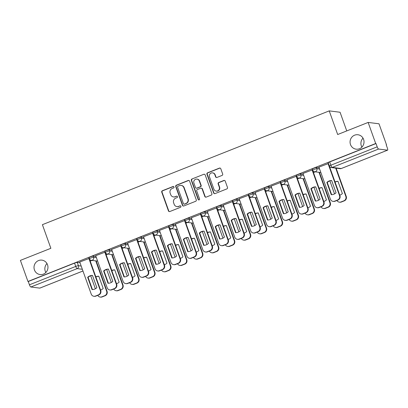 <?xml version="1.0" encoding="UTF-8"?>
<svg xmlns="http://www.w3.org/2000/svg" width="408" height="408" viewBox="0 0 408 408"><rect width="100%" height="100%" fill="white"/><g stroke="black" fill="none" stroke-linecap="round" stroke-linejoin="round"><path stroke-width="0.61" d="M173.997 186.951A0.78 0.75 -82.9 0 0 173.033 186.502L162.374 190.735A1.112 1.071 -82.9 0 0 161.741 192.173L168.448 210.89A1.112 1.071 -82.9 0 0 169.825 211.533L180.484 207.305A0.78 0.75 -82.9 0 0 180.321 205.8A0.78 0.75 -82.9 0 0 179.964 205.846L178.582 206.397A3.565 3.422 -82.9 0 1 174.18 204.342L173.619 202.781A3.565 3.422 -82.9 0 1 175.639 198.181L177.021 197.63A0.78 0.75 -82.9 0 0 176.858 196.131A0.78 0.75 -82.9 0 0 176.501 196.177L175.119 196.722A3.565 3.422 -82.9 0 1 170.717 194.667L170.156 193.111A3.565 3.422 -82.9 0 1 172.176 188.506L173.558 187.96A0.78 0.75 -82.9 0 0 173.997 186.951M173.548 186.497A0.78 0.75 -82.9 0 0 173.349 186.543L162.69 190.771A1.112 1.071 -82.9 0 0 162.058 192.209L168.764 210.931A1.112 1.071 -82.9 0 0 169.473 211.609M180.474 205.841A0.78 0.75 -82.9 0 0 180.28 205.887L178.582 206.397M177.011 196.166A0.78 0.75 -82.9 0 0 176.817 196.217L175.119 196.722M350.498 144.554A7.268 6.972 -82.9 0 0 356.138 149.17A7.268 6.972 -82.9 0 0 363.584 139.368A7.268 6.972 -82.9 0 0 357.944 134.752A7.268 6.972 -82.9 0 0 350.498 144.554M363.023 138.159A7.268 6.972 -82.9 0 0 361.34 145.916A7.268 6.972 -82.9 0 0 361.901 147.12M34.445 269.943A7.268 6.972 -82.9 0 0 40.081 274.553A7.268 6.972 -82.9 0 0 47.527 264.751A7.268 6.972 -82.9 0 0 41.891 260.136A7.268 6.972 -82.9 0 0 34.445 269.943M46.971 263.548A7.268 6.972 -82.9 0 0 45.288 271.3A7.268 6.972 -82.9 0 0 45.849 272.503M222.039 175.435A1.112 1.071 -82.9 0 0 222.671 173.997L220.789 168.749A1.112 1.071 -82.9 0 0 219.412 168.106L207.575 172.803A1.112 1.071 -82.9 0 0 206.943 174.242L213.649 192.959A1.112 1.071 -82.9 0 0 215.021 193.601L226.863 188.904A1.112 1.071 -82.9 0 0 227.491 187.466L225.221 181.121A1.112 1.071 -82.9 0 0 223.844 180.479L218.78 182.493A1.112 1.071 -82.9 0 0 218.147 183.931L219.274 187.073A2.978 2.861 -82.9 0 1 216.22 191.097A2.978 2.861 -82.9 0 1 213.904 189.205L209.493 176.878A2.978 2.861 -82.9 0 1 212.548 172.859A2.978 2.861 -82.9 0 1 214.863 174.751L215.597 176.807A1.112 1.071 -82.9 0 0 216.974 177.444L222.039 175.435M27.948 281.474L20.4 260.386L50.862 248.304L42.401 224.675L329.22 110.884L337.681 134.518L368.144 122.431L375.692 143.514L27.948 281.474L28.264 281.515L29.442 284.799L75.745 266.429A2.27 0.296 -19.7 0 1 78.423 265.695L81.177 266.041M189.587 181.126A1.112 1.071 -82.9 0 0 188.21 180.484L176.373 185.181A1.112 1.071 -82.9 0 0 175.741 186.619L182.442 205.341A1.112 1.071 -82.9 0 0 183.819 205.979L195.656 201.287A1.112 1.071 -82.9 0 0 196.289 199.849L189.587 181.126M191.974 178.99L203.811 174.292A1.112 1.071 -82.9 0 1 205.188 174.935L211.89 193.657A1.112 1.071 -82.9 0 1 211.262 195.095L206.193 197.105A1.112 1.071 -82.9 0 1 204.816 196.462L202.098 188.868A1.112 1.071 -82.9 0 0 200.726 188.231L197.36 189.562A1.112 1.071 -82.9 0 0 196.733 191L199.563 198.905A0.78 0.75 -82.9 0 1 198.762 199.956A0.78 0.75 -82.9 0 1 198.155 199.461L191.342 180.428A1.112 1.071 -82.9 0 1 191.974 178.99L203.811 174.292M368.144 122.431L378.986 123.787L386.534 144.876L386.269 144.978M346.749 130.917L340.063 112.246L329.22 110.884M375.692 143.514L376.008 143.555L377.186 146.839A2.27 0.566 68.4 0 0 378.573 149.037L387.524 150.159A2.27 0.566 68.4 0 0 387.6 150.149A2.27 0.566 68.4 0 0 387.396 148.119L386.218 144.835L386.534 144.876M28.264 281.515L74.572 263.145A2.27 0.296 -19.7 0 1 77.245 262.41L80.004 262.757M39.923 288.058A2.27 0.566 -111.6 0 1 39.857 288.109A2.27 0.566 -111.6 0 1 39.78 288.114L30.835 286.997A2.27 0.566 -111.6 0 1 29.442 284.799M89.286 258.422L79.744 262.028M105.228 252.098L95.691 255.704M121.176 245.769L111.634 249.38M137.119 239.445L127.582 243.051M153.066 233.121L143.524 236.727M169.014 226.792L159.472 230.398M184.957 220.468L175.42 224.074M200.869 214.174L191.362 217.75M216.811 207.851L207.31 211.421M232.795 201.491L223.258 205.096M248.742 195.162L239.2 198.767M264.69 188.838L255.148 192.443M280.633 182.509L271.09 186.119M296.58 176.185L287.038 179.79M312.523 169.861L302.986 173.466M328.471 163.531L318.929 167.137M316.435 167.52L316.853 168.688A2.27 0.296 -19.7 0 0 314.435 169.315A2.27 0.296 -19.7 0 0 312.671 170.264L312.253 169.096A2.27 0.296 160.3 0 1 314.022 168.152A2.27 0.296 160.3 0 1 316.435 167.52L319.189 167.867M300.487 173.844L300.905 175.012A2.27 0.296 -19.7 0 0 298.493 175.644A2.27 0.296 -19.7 0 0 296.723 176.588L296.305 175.425A2.27 0.296 160.3 0 1 298.075 174.476A2.27 0.296 160.3 0 1 300.487 173.844L303.246 174.191M284.544 180.173L284.957 181.336A2.27 0.296 -19.7 0 0 282.545 181.968A2.27 0.296 -19.7 0 0 280.775 182.911L280.362 181.749A2.27 0.296 160.3 0 1 282.127 180.8A2.27 0.296 160.3 0 1 284.544 180.173L287.298 180.52M268.597 186.497L269.015 187.665A2.27 0.296 -19.7 0 0 266.603 188.292A2.27 0.296 -19.7 0 0 264.833 189.241L264.415 188.073A2.27 0.296 160.3 0 1 266.184 187.129A2.27 0.296 160.3 0 1 268.597 186.497L271.351 186.844M252.649 192.826L253.067 193.989A2.27 0.296 -19.7 0 0 250.655 194.621A2.27 0.296 -19.7 0 0 248.885 195.565L248.467 194.402A2.27 0.296 160.3 0 1 250.237 193.453A2.27 0.296 160.3 0 1 252.649 192.826L255.408 193.168M236.706 199.15L237.125 200.318A2.27 0.296 -19.7 0 0 234.707 200.945A2.27 0.296 -19.7 0 0 232.942 201.894L232.524 200.726A2.27 0.296 160.3 0 1 234.289 199.782A2.27 0.296 160.3 0 1 236.706 199.15L239.46 199.497M220.759 205.474L221.177 206.642A2.27 0.296 -19.7 0 0 218.764 207.274A2.27 0.296 -19.7 0 0 216.995 208.218L216.577 207.055A2.27 0.296 160.3 0 1 218.346 206.106A2.27 0.296 160.3 0 1 220.759 205.474L223.518 205.821M204.811 211.803L205.229 212.966A2.27 0.296 -19.7 0 0 202.817 213.598A2.27 0.296 -19.7 0 0 201.047 214.542L200.629 213.379A2.27 0.296 160.3 0 1 202.399 212.43A2.27 0.296 160.3 0 1 204.811 211.803L207.57 212.15M188.868 218.127L189.286 219.295A2.27 0.296 -19.7 0 0 186.869 219.922A2.27 0.296 -19.7 0 0 185.105 220.871L184.686 219.703A2.27 0.296 160.3 0 1 186.456 218.759A2.27 0.296 160.3 0 1 188.868 218.127L191.622 218.474M172.921 224.456L173.339 225.619A2.27 0.296 -19.7 0 0 170.927 226.251A2.27 0.296 -19.7 0 0 169.157 227.195L168.739 226.032A2.27 0.296 160.3 0 1 170.508 225.083A2.27 0.296 160.3 0 1 172.921 224.456L175.68 224.798M156.978 230.78L157.391 231.948A2.27 0.296 -19.7 0 0 154.979 232.575A2.27 0.296 -19.7 0 0 153.209 233.524L152.796 232.356A2.27 0.296 160.3 0 1 154.561 231.412A2.27 0.296 160.3 0 1 156.978 230.78L159.732 231.127M141.03 237.104L141.449 238.272A2.27 0.296 -19.7 0 0 139.036 238.904A2.27 0.296 -19.7 0 0 137.266 239.848L136.848 238.685A2.27 0.296 160.3 0 1 138.618 237.737A2.27 0.296 160.3 0 1 141.03 237.104L143.784 237.451M125.083 243.433L125.501 244.596A2.27 0.296 -19.7 0 0 123.088 245.228A2.27 0.296 -19.7 0 0 121.319 246.177L120.901 245.009A2.27 0.296 160.3 0 1 122.67 244.061A2.27 0.296 160.3 0 1 125.083 243.433L127.842 243.78M109.14 249.757L109.558 250.925A2.27 0.296 -19.7 0 0 107.141 251.552A2.27 0.296 -19.7 0 0 105.376 252.501L104.958 251.333A2.27 0.296 160.3 0 1 106.723 250.39A2.27 0.296 160.3 0 1 109.14 249.757L111.894 250.104M93.192 256.086L93.611 257.249A2.27 0.296 -19.7 0 0 91.198 257.882A2.27 0.296 -19.7 0 0 89.428 258.825L89.01 257.662A2.27 0.296 160.3 0 1 90.78 256.714A2.27 0.296 160.3 0 1 93.192 256.086L95.951 256.428M92.029 260.406L90.204 261.13M376.008 143.555L329.705 161.925A2.27 0.296 160.3 0 0 328.2 162.772L329.373 166.056A2.27 0.296 -19.7 0 1 330.878 165.209L377.186 146.839M107.977 254.082L106.151 254.806M123.92 247.758L122.094 248.482M139.868 241.429L138.042 242.153M155.815 235.105L153.989 235.829M171.758 228.776L169.932 229.5M187.706 222.452L185.88 223.176M203.653 216.128L201.822 216.852M219.596 209.799L217.77 210.523M235.544 203.475L233.718 204.199M251.486 197.146L249.66 197.87M267.434 190.822L265.608 191.546M283.382 184.493L281.556 185.222M299.324 178.169L297.498 178.893M315.272 171.845L313.446 172.569M173.482 196.931L173.798 196.972A3.565 3.422 -82.9 0 0 175.435 196.763M176.945 206.606L177.261 206.647A3.565 3.422 -82.9 0 0 178.898 206.438M188.879 180.448A1.112 1.071 -82.9 0 0 188.527 180.525L176.69 185.222A1.112 1.071 -82.9 0 0 176.057 186.66L182.759 205.377A1.112 1.071 -82.9 0 0 183.467 206.055M177.995 186.201A0.78 0.75 -82.9 0 0 177.556 187.206L183.437 203.638A0.78 0.75 -82.9 0 0 184.401 204.087L185.854 203.51A3.565 3.422 -82.9 0 0 187.874 198.91L183.855 187.675A3.565 3.422 -82.9 0 0 179.449 185.62L177.995 186.201M184.044 204.133L184.36 204.173A0.78 0.75 -82.9 0 0 184.717 204.127L184.401 204.087M181.086 185.411L181.402 185.451A3.565 3.422 -82.9 0 1 184.171 187.716L188.19 198.946A3.565 3.422 -82.9 0 1 186.17 203.551L184.717 204.127M204.479 174.262A1.112 1.071 -82.9 0 0 204.127 174.333M201.236 188.165L201.552 188.2A1.112 1.071 -82.9 0 1 202.414 188.909L205.132 196.503A1.112 1.071 -82.9 0 0 205.841 197.176M192.29 179.03A1.112 1.071 -82.9 0 0 191.658 180.469L198.472 199.502A0.78 0.75 -82.9 0 0 198.92 199.961M199.277 180.994A2.978 2.861 -82.9 0 0 196.967 179.102A2.978 2.861 -82.9 0 0 193.912 183.121L195.463 187.466A1.112 1.071 -82.9 0 0 196.84 188.108L200.201 186.772A1.112 1.071 -82.9 0 0 200.833 185.334L199.277 180.994L199.594 181.03A2.978 2.861 -82.9 0 0 197.283 179.138L196.967 179.102M196.33 188.17L196.646 188.21A1.112 1.071 -82.9 0 0 197.156 188.144L196.84 188.108M199.594 181.03L201.149 185.375A1.112 1.071 -82.9 0 1 200.517 186.813L197.156 188.144M212.548 172.859L212.864 172.895A2.978 2.861 -82.9 0 1 215.179 174.792L215.914 176.843A1.112 1.071 -82.9 0 0 216.623 177.521M216.22 191.097L216.536 191.138A2.978 2.861 -82.9 0 0 219.591 187.114L219.274 187.073M224.512 180.448A1.112 1.071 -82.9 0 0 224.16 180.52L219.096 182.529A1.112 1.071 -82.9 0 0 218.464 183.967L219.591 187.114M220.08 168.071A1.112 1.071 -82.9 0 0 219.728 168.142L207.891 172.839A1.112 1.071 -82.9 0 0 207.259 174.277L213.965 192.999A1.112 1.071 -82.9 0 0 214.669 193.678M100.562 290.062A7.094 6.808 -82.9 0 0 103.188 288.476L98.797 276.206A7.094 6.808 -82.9 0 0 95.829 276.843M90.709 275.788L95.365 288.788M97.757 295.361A3.407 3.269 -82.9 0 0 101.755 296.861L104.718 295.688A3.407 3.269 -82.9 0 0 106.646 291.292L95.758 260.875M98.818 276.257A7.094 6.808 -82.9 0 0 95.906 277.063M96.171 260.926L107.059 291.343A3.407 3.269 97.1 0 1 105.131 295.739L102.168 296.912A3.407 3.269 97.1 0 1 100.608 297.116L100.195 297.06M87.669 277.318A7.094 6.808 97.1 0 1 92.473 275.41L96.869 287.686A7.094 6.808 97.1 0 1 92.065 289.588L87.669 277.318L88.077 277.369A7.094 6.808 97.1 0 1 92.494 275.466M88.077 277.369L92.453 289.588M89.23 258.417L100.735 290.547A3.407 3.269 97.1 0 1 98.807 294.943L95.844 296.121A3.407 3.269 97.1 0 1 94.284 296.32L93.871 296.269A3.407 3.269 -82.9 0 0 95.431 296.07L98.399 294.892A3.407 3.269 -82.9 0 0 100.327 290.496L100.735 290.547M79.728 261.987L91.229 294.107A3.407 3.269 -82.9 0 0 93.871 296.269M88.827 258.376L100.327 290.496M116.51 283.733A7.094 6.808 -82.9 0 0 119.136 282.152L114.74 269.877A7.094 6.808 -82.9 0 0 111.777 270.514M106.651 269.459L111.308 282.458M113.704 289.037A3.407 3.269 -82.9 0 0 117.703 290.537L120.666 289.359A3.407 3.269 -82.9 0 0 122.594 284.962L111.705 254.551M114.76 269.933A7.094 6.808 -82.9 0 0 111.853 270.733M112.113 254.602L123.007 285.014A3.407 3.269 97.1 0 1 121.079 289.41L118.111 290.588A3.407 3.269 97.1 0 1 116.55 290.787L116.142 290.736M132.452 277.409A7.094 6.808 -82.9 0 0 135.084 275.823L130.688 263.553A7.094 6.808 -82.9 0 0 127.719 264.19M122.599 263.135L127.255 276.134M129.647 282.708A3.407 3.269 -82.9 0 0 133.645 284.208L136.614 283.035A3.407 3.269 -82.9 0 0 138.541 278.639L127.648 248.222M130.708 263.609A7.094 6.808 -82.9 0 0 127.801 264.41M128.061 248.273L138.95 278.69A3.407 3.269 97.1 0 1 137.022 283.086L134.059 284.259A3.407 3.269 97.1 0 1 132.498 284.463L132.085 284.412M148.4 271.08A7.094 6.808 -82.9 0 0 151.026 269.499L146.635 257.224A7.094 6.808 -82.9 0 0 143.667 257.861M138.547 256.81L143.198 269.805M145.595 276.384A3.407 3.269 -82.9 0 0 149.593 277.884L152.556 276.706A3.407 3.269 -82.9 0 0 154.484 272.309L143.596 241.898M146.651 257.28A7.094 6.808 -82.9 0 0 143.744 258.08M144.009 241.949L154.897 272.365A3.407 3.269 97.1 0 1 152.969 276.757L150.006 277.935A3.407 3.269 97.1 0 1 148.441 278.134L148.033 278.083M103.617 270.994A7.094 6.808 97.1 0 1 108.421 269.086L112.812 281.357A7.094 6.808 97.1 0 1 108.008 283.264L103.617 270.994L104.025 271.045A7.094 6.808 97.1 0 1 108.436 269.142M104.025 271.045L108.401 283.259M105.177 252.088L116.683 284.223A3.407 3.269 97.1 0 1 114.755 288.619L111.792 289.792A3.407 3.269 97.1 0 1 110.226 289.996L109.818 289.945A3.407 3.269 -82.9 0 0 111.379 289.741L114.342 288.568A3.407 3.269 -82.9 0 0 116.27 284.172L116.683 284.223M95.676 255.663L107.177 287.783A3.407 3.269 -82.9 0 0 109.818 289.945M104.769 252.052L116.27 284.172M119.559 264.665A7.094 6.808 97.1 0 1 124.364 262.762L128.76 275.033A7.094 6.808 97.1 0 1 123.956 276.94L119.559 264.665L119.972 264.715A7.094 6.808 97.1 0 1 124.384 262.813M119.972 264.715L124.348 276.935M121.125 245.764L132.631 277.899A3.407 3.269 97.1 0 1 130.698 282.29L127.735 283.468A3.407 3.269 97.1 0 1 126.174 283.667L125.761 283.616A3.407 3.269 -82.9 0 0 127.327 283.417L130.29 282.239A3.407 3.269 -82.9 0 0 132.218 277.848L132.631 277.899M111.619 249.334L123.119 281.454A3.407 3.269 -82.9 0 0 125.761 283.616M120.717 245.728L132.218 277.848M135.507 258.341A7.094 6.808 97.1 0 1 140.311 256.433L144.702 268.709A7.094 6.808 97.1 0 1 139.898 270.611L135.507 258.341L135.915 258.392A7.094 6.808 97.1 0 1 140.332 256.489M135.915 258.392L140.291 270.611M137.068 239.44L148.573 271.57A3.407 3.269 97.1 0 1 146.645 275.966L143.682 277.144A3.407 3.269 97.1 0 1 142.122 277.343L141.709 277.292A3.407 3.269 -82.9 0 0 143.269 277.093L146.232 275.915A3.407 3.269 -82.9 0 0 148.165 271.519L148.573 271.57M127.566 243.01L139.067 275.13A3.407 3.269 -82.9 0 0 141.709 277.292M136.665 239.399L148.165 271.519M164.342 264.756A7.094 6.808 -82.9 0 0 166.974 263.175L162.578 250.9A7.094 6.808 -82.9 0 0 159.61 251.537M154.489 250.481L159.145 263.481M161.537 270.055A3.407 3.269 -82.9 0 0 165.541 271.555L168.504 270.382A3.407 3.269 -82.9 0 0 170.432 265.985L159.543 235.569M162.598 250.956A7.094 6.808 -82.9 0 0 159.691 251.756M159.951 235.62L170.845 266.036A3.407 3.269 97.1 0 1 168.912 270.433L165.949 271.611A3.407 3.269 97.1 0 1 164.388 271.81L163.975 271.759M180.29 258.432A7.094 6.808 -82.9 0 0 182.917 256.846L178.526 244.576A7.094 6.808 -82.9 0 0 175.557 245.213M170.437 244.157L175.093 257.157M177.485 263.731A3.407 3.269 -82.9 0 0 181.484 265.231L184.452 264.058A3.407 3.269 -82.9 0 0 186.38 259.661L175.486 229.245M178.546 244.627A7.094 6.808 -82.9 0 0 175.634 245.432M175.899 229.296L186.787 259.712A3.407 3.269 97.1 0 1 184.86 264.109L181.897 265.282A3.407 3.269 97.1 0 1 180.336 265.486L179.923 265.43M151.45 252.011A7.094 6.808 97.1 0 1 156.254 250.109L160.65 262.38A7.094 6.808 97.1 0 1 155.846 264.287L151.45 252.011L151.863 252.067A7.094 6.808 97.1 0 1 156.274 250.165M151.863 252.067L156.239 264.282M153.015 233.111L164.521 265.246A3.407 3.269 97.1 0 1 162.593 269.642L159.625 270.815A3.407 3.269 97.1 0 1 158.064 271.019L157.656 270.963A3.407 3.269 -82.9 0 0 159.217 270.764L162.18 269.591A3.407 3.269 -82.9 0 0 164.108 265.195L164.521 265.246M143.509 236.681L155.009 268.801A3.407 3.269 -82.9 0 0 157.656 270.963M152.607 233.075L164.108 265.195M167.397 245.687A7.094 6.808 97.1 0 1 172.201 243.78L176.598 256.056A7.094 6.808 97.1 0 1 171.794 257.958L167.397 245.687L167.81 245.738A7.094 6.808 97.1 0 1 172.222 243.836M167.81 245.738L172.181 257.958M168.963 226.787L180.464 258.917A3.407 3.269 97.1 0 1 178.536 263.313L175.573 264.491A3.407 3.269 97.1 0 1 174.012 264.69L173.599 264.639A3.407 3.269 -82.9 0 0 175.165 264.44L178.128 263.262A3.407 3.269 -82.9 0 0 180.055 258.866L180.464 258.917M159.457 230.357L170.957 262.477A3.407 3.269 -82.9 0 0 173.599 264.639M168.555 226.746L180.055 258.866M196.238 252.103A7.094 6.808 -82.9 0 0 198.864 250.522L194.468 238.246A7.094 6.808 -82.9 0 0 191.505 238.884M186.385 237.828L191.036 250.828M193.433 257.407A3.407 3.269 -82.9 0 0 197.431 258.907L200.394 257.728A3.407 3.269 -82.9 0 0 202.322 253.332L191.434 222.916M194.489 238.303A7.094 6.808 -82.9 0 0 191.582 239.103M191.847 222.972L202.735 253.383A3.407 3.269 97.1 0 1 200.807 257.779L197.844 258.958A3.407 3.269 97.1 0 1 196.279 259.156L195.871 259.106M212.18 245.779A7.094 6.808 -82.9 0 0 214.812 244.193L210.416 231.923A7.094 6.808 -82.9 0 0 207.448 232.56M202.327 231.504L206.984 244.504M209.375 251.078A3.407 3.269 -82.9 0 0 213.379 252.578L216.342 251.404A3.407 3.269 -82.9 0 0 218.27 247.008L207.381 216.592M210.436 231.979A7.094 6.808 -82.9 0 0 207.529 232.779M207.789 216.643L218.678 247.059A3.407 3.269 97.1 0 1 216.75 251.456L213.787 252.629A3.407 3.269 97.1 0 1 212.226 252.833L211.813 252.781M228.128 239.45A7.094 6.808 -82.9 0 0 230.755 237.869L226.364 225.593A7.094 6.808 -82.9 0 0 223.395 226.231M218.275 225.18L222.931 238.175M225.323 244.754A3.407 3.269 -82.9 0 0 229.321 246.254L232.285 245.075A3.407 3.269 -82.9 0 0 234.218 240.679L223.324 210.268M226.384 225.649A7.094 6.808 -82.9 0 0 223.472 226.45M223.737 210.319L234.626 240.735A3.407 3.269 97.1 0 1 232.698 245.126L229.735 246.304A3.407 3.269 97.1 0 1 228.174 246.503L227.761 246.452M244.076 233.126A7.094 6.808 -82.9 0 0 246.702 231.545L242.306 219.269A7.094 6.808 -82.9 0 0 239.343 219.907M234.223 218.851L238.874 231.851M241.271 238.425A3.407 3.269 -82.9 0 0 245.269 239.924L248.232 238.751A3.407 3.269 -82.9 0 0 250.16 234.355L239.272 203.939M242.326 219.326A7.094 6.808 -82.9 0 0 239.419 220.126M239.68 203.99L250.573 234.406A3.407 3.269 97.1 0 1 248.645 238.802L245.677 239.981A3.407 3.269 97.1 0 1 244.117 240.179L243.709 240.128M260.018 226.802A7.094 6.808 -82.9 0 0 262.65 225.216L258.254 212.945A7.094 6.808 -82.9 0 0 255.286 213.583M250.165 212.527L254.821 225.527M257.213 232.101A3.407 3.269 -82.9 0 0 261.212 233.6L264.18 232.427A3.407 3.269 -82.9 0 0 266.108 228.031L255.214 197.615M258.274 212.996A7.094 6.808 -82.9 0 0 255.367 213.802M255.627 197.666L266.516 228.082A3.407 3.269 97.1 0 1 264.588 232.478L261.625 233.651A3.407 3.269 97.1 0 1 260.064 233.85L259.651 233.799M275.966 220.473A7.094 6.808 -82.9 0 0 278.593 218.892L274.202 206.616A7.094 6.808 -82.9 0 0 271.233 207.254M266.113 206.198L270.764 219.198M273.161 225.777A3.407 3.269 -82.9 0 0 277.16 227.276L280.123 226.098A3.407 3.269 -82.9 0 0 282.05 221.702L271.162 191.286M274.222 206.672A7.094 6.808 -82.9 0 0 271.31 207.473M271.575 191.342L282.464 221.753A3.407 3.269 97.1 0 1 280.536 226.149L277.573 227.327A3.407 3.269 97.1 0 1 276.012 227.526L275.599 227.475M291.914 214.149A7.094 6.808 -82.9 0 0 294.54 212.563L290.144 200.292A7.094 6.808 -82.9 0 0 287.176 200.93M282.055 199.874L286.712 212.874M289.109 219.448A3.407 3.269 -82.9 0 0 293.107 220.947L296.07 219.774A3.407 3.269 -82.9 0 0 297.998 215.378L287.11 184.962M290.165 200.348A7.094 6.808 -82.9 0 0 287.257 201.149M287.518 185.013L298.411 215.429A3.407 3.269 97.1 0 1 296.483 219.825L293.515 220.998A3.407 3.269 97.1 0 1 291.955 221.202L291.547 221.151M307.856 207.82A7.094 6.808 -82.9 0 0 310.488 206.239L306.092 193.963A7.094 6.808 -82.9 0 0 303.124 194.601M298.003 193.55L302.66 206.545M305.051 213.124A3.407 3.269 -82.9 0 0 309.05 214.623L312.018 213.445A3.407 3.269 -82.9 0 0 313.946 209.049L303.052 178.638M306.112 194.019A7.094 6.808 -82.9 0 0 303.205 194.82M303.465 178.689L314.354 209.105A3.407 3.269 97.1 0 1 312.426 213.496L309.463 214.674A3.407 3.269 97.1 0 1 307.902 214.873L307.489 214.822M183.345 239.363A7.094 6.808 97.1 0 1 188.149 237.456L192.54 249.727A7.094 6.808 97.1 0 1 187.736 251.634L183.345 239.363L183.753 239.414A7.094 6.808 97.1 0 1 188.17 237.512M183.753 239.414L188.129 251.629M184.906 220.458L196.411 252.593A3.407 3.269 97.1 0 1 194.483 256.989L191.52 258.162A3.407 3.269 97.1 0 1 189.96 258.366L189.547 258.315A3.407 3.269 -82.9 0 0 191.107 258.111L194.07 256.938A3.407 3.269 -82.9 0 0 195.998 252.542L196.411 252.593M175.404 224.033L186.905 256.153A3.407 3.269 -82.9 0 0 189.547 258.315M184.503 220.422L195.998 252.542M199.288 233.034A7.094 6.808 97.1 0 1 204.092 231.132L208.488 243.403A7.094 6.808 97.1 0 1 203.684 245.31L199.288 233.034L199.701 233.085A7.094 6.808 97.1 0 1 204.112 231.183M199.701 233.085L204.076 245.305M200.853 214.134L212.359 246.269A3.407 3.269 97.1 0 1 210.431 250.66L207.463 251.838A3.407 3.269 97.1 0 1 205.902 252.037L205.494 251.986A3.407 3.269 -82.9 0 0 207.055 251.787L210.018 250.609A3.407 3.269 -82.9 0 0 211.946 246.218L212.359 246.269M191.347 217.704L202.847 249.824A3.407 3.269 -82.9 0 0 205.494 251.986M200.445 214.098L211.946 246.218M215.235 226.71A7.094 6.808 97.1 0 1 220.04 224.803L224.436 237.079A7.094 6.808 97.1 0 1 219.631 238.981L215.235 226.71L215.648 226.761A7.094 6.808 97.1 0 1 220.06 224.859M215.648 226.761L220.019 238.981M216.796 207.81L228.302 239.94A3.407 3.269 97.1 0 1 226.374 244.336L223.411 245.514A3.407 3.269 97.1 0 1 221.85 245.713L221.437 245.662A3.407 3.269 -82.9 0 0 222.998 245.463L225.966 244.285A3.407 3.269 -82.9 0 0 227.894 239.889L228.302 239.94M207.295 211.38L218.795 243.5A3.407 3.269 -82.9 0 0 221.437 245.662M216.393 207.769L227.894 239.889M231.183 220.381A7.094 6.808 97.1 0 1 235.987 218.479L240.378 230.75A7.094 6.808 97.1 0 1 235.574 232.657L231.183 220.381L231.591 220.437A7.094 6.808 97.1 0 1 236.002 218.535M231.591 220.437L235.967 232.652M232.744 201.481L244.249 233.616A3.407 3.269 97.1 0 1 242.321 238.012L239.358 239.185A3.407 3.269 97.1 0 1 237.793 239.389L237.385 239.333A3.407 3.269 -82.9 0 0 238.945 239.134L241.908 237.961A3.407 3.269 -82.9 0 0 243.836 233.565L244.249 233.616M223.242 205.051L234.743 237.17A3.407 3.269 -82.9 0 0 237.385 239.333M232.336 201.445L243.836 233.565M247.126 214.057A7.094 6.808 97.1 0 1 251.93 212.15L256.326 224.425A7.094 6.808 97.1 0 1 251.522 226.328L247.126 214.057L247.539 214.108A7.094 6.808 97.1 0 1 251.95 212.206M247.539 214.108L251.915 226.328M248.691 195.157L260.197 227.287A3.407 3.269 97.1 0 1 258.269 231.683L255.301 232.861A3.407 3.269 97.1 0 1 253.74 233.06L253.332 233.009A3.407 3.269 -82.9 0 0 254.893 232.81L257.856 231.632A3.407 3.269 -82.9 0 0 259.784 227.236L260.197 227.287M239.185 198.727L250.685 230.846A3.407 3.269 -82.9 0 0 253.332 233.009M248.283 195.116L259.784 227.236M263.073 207.733A7.094 6.808 97.1 0 1 267.877 205.826L272.269 218.096A7.094 6.808 97.1 0 1 267.464 220.004L263.073 207.733L263.481 207.784A7.094 6.808 97.1 0 1 267.898 205.882M263.481 207.784L267.857 219.999M264.634 188.828L276.14 220.963A3.407 3.269 97.1 0 1 274.212 225.359L271.249 226.532A3.407 3.269 97.1 0 1 269.688 226.736L269.275 226.685A3.407 3.269 -82.9 0 0 270.835 226.481L273.804 225.308A3.407 3.269 -82.9 0 0 275.731 220.912L276.14 220.963M255.133 192.403L266.633 224.522A3.407 3.269 -82.9 0 0 269.275 226.685M264.231 188.792L275.731 220.912M279.016 201.404A7.094 6.808 97.1 0 1 283.82 199.502L288.216 211.772A7.094 6.808 97.1 0 1 283.412 213.68L279.016 201.404L279.429 201.455A7.094 6.808 97.1 0 1 283.84 199.553M279.429 201.455L283.805 213.675M280.582 182.504L292.087 214.639A3.407 3.269 97.1 0 1 290.159 219.03L287.196 220.208A3.407 3.269 97.1 0 1 285.631 220.407L285.223 220.356A3.407 3.269 -82.9 0 0 286.783 220.157L289.746 218.979A3.407 3.269 -82.9 0 0 291.674 214.588L292.087 214.639M271.08 186.074L282.581 218.193A3.407 3.269 -82.9 0 0 285.223 220.356M280.174 182.468L291.674 214.588M294.964 195.08A7.094 6.808 97.1 0 1 299.768 193.173L304.164 205.448A7.094 6.808 97.1 0 1 299.36 207.351L294.964 195.08L295.377 195.131A7.094 6.808 97.1 0 1 299.788 193.229M295.377 195.131L299.747 207.351M296.529 176.179L308.035 208.309A3.407 3.269 97.1 0 1 306.102 212.706L303.139 213.884A3.407 3.269 97.1 0 1 301.578 214.083L301.165 214.032A3.407 3.269 -82.9 0 0 302.731 213.833L305.694 212.655A3.407 3.269 -82.9 0 0 307.622 208.259L308.035 208.309M287.023 179.749L298.523 211.869A3.407 3.269 -82.9 0 0 301.165 214.032M296.121 176.139L307.622 208.259M323.804 201.496A7.094 6.808 -82.9 0 0 326.431 199.91L322.04 187.639A7.094 6.808 -82.9 0 0 319.071 188.277M313.951 187.221L318.602 200.221M320.999 206.795A3.407 3.269 -82.9 0 0 324.998 208.294L327.961 207.121A3.407 3.269 -82.9 0 0 329.888 202.725L319 172.309M322.055 187.695A7.094 6.808 -82.9 0 0 319.148 188.496M319.413 172.36L330.301 202.776A3.407 3.269 97.1 0 1 328.374 207.172L325.411 208.35A3.407 3.269 97.1 0 1 323.845 208.549L323.437 208.498M310.911 188.751A7.094 6.808 97.1 0 1 315.715 186.849L320.107 199.119A7.094 6.808 97.1 0 1 315.302 201.027L310.911 188.751L311.319 188.807A7.094 6.808 97.1 0 1 315.736 186.905M311.319 188.807L315.695 201.022M312.472 169.85L323.978 201.986A3.407 3.269 97.1 0 1 322.05 206.382L319.087 207.555A3.407 3.269 97.1 0 1 317.526 207.759L317.113 207.703A3.407 3.269 -82.9 0 0 318.673 207.504L321.637 206.331A3.407 3.269 -82.9 0 0 323.57 201.934L323.978 201.986M302.971 173.42L314.471 205.54A3.407 3.269 -82.9 0 0 317.113 207.703M312.069 169.815L323.57 201.934M339.747 195.172A7.094 6.808 -82.9 0 0 342.378 193.586L337.982 181.315A7.094 6.808 -82.9 0 0 335.014 181.953M329.894 180.897L334.55 193.897M336.942 200.471A3.407 3.269 -82.9 0 0 340.945 201.97L343.908 200.792A3.407 3.269 -82.9 0 0 345.836 196.401L335.702 168.101M338.002 181.366A7.094 6.808 -82.9 0 0 335.095 182.172M336.115 168.157L346.249 196.452A3.407 3.269 97.1 0 1 344.316 200.848L341.353 202.021A3.407 3.269 97.1 0 1 339.793 202.22L339.38 202.169M326.854 182.427A7.094 6.808 97.1 0 1 331.658 180.52L336.054 192.795A7.094 6.808 97.1 0 1 331.25 194.698L326.854 182.427L327.267 182.478A7.094 6.808 97.1 0 1 331.679 180.576M327.267 182.478L331.643 194.698M328.42 163.526L339.925 195.656A3.407 3.269 97.1 0 1 337.997 200.053L335.029 201.231A3.407 3.269 97.1 0 1 333.469 201.43L333.061 201.379A3.407 3.269 -82.9 0 0 334.621 201.18L337.584 200.002A3.407 3.269 -82.9 0 0 339.512 195.605L339.925 195.656M318.913 167.096L330.414 199.216A3.407 3.269 -82.9 0 0 333.061 201.379M328.012 163.486L339.512 195.605M173.349 186.543L173.033 186.502M180.28 205.887L179.964 205.846M176.817 196.217L176.501 196.177M378.573 149.037L332.27 167.407L341.215 168.529L387.524 150.159M77.245 262.41L78.423 265.695A2.27 2.178 -82.9 0 1 77.138 268.627L30.835 286.997M82.34 269.275L77.138 268.627A2.27 0.566 -111.6 0 1 75.745 266.429L74.572 263.145M39.78 288.114L82.952 270.989M312.671 170.264A2.27 2.27 0 0 0 314.527 171.748A2.27 2.178 97.1 0 0 316.853 168.688L319.607 169.029M296.723 176.588A2.27 2.27 0 0 0 298.58 178.077A2.27 2.178 97.1 0 0 300.905 175.012L303.664 175.358M280.775 182.911A2.27 2.27 0 0 0 282.632 184.401A2.27 2.178 97.1 0 0 284.957 181.336L287.716 181.682M264.833 189.241A2.27 2.27 0 0 0 266.689 190.73A2.27 2.178 97.1 0 0 269.015 187.665L271.769 188.011M248.885 195.565A2.27 2.27 0 0 0 250.742 197.054A2.27 2.178 97.1 0 0 253.067 193.989L255.826 194.335M232.942 201.894A2.27 2.27 0 0 0 234.794 203.378A2.27 2.178 97.1 0 0 237.125 200.318L239.879 200.66M216.995 208.218A2.27 2.27 0 0 0 218.851 209.707A2.27 2.178 97.1 0 0 221.177 206.642L223.931 206.989M201.047 214.542A2.27 2.27 0 0 0 202.904 216.031A2.27 2.178 97.1 0 0 205.229 212.966L207.988 213.313M185.105 220.871A2.27 2.27 0 0 0 186.956 222.36A2.27 2.178 97.1 0 0 189.286 219.295L192.041 219.642M169.157 227.195A2.27 2.27 0 0 0 171.013 228.684A2.27 2.178 97.1 0 0 173.339 225.619L176.098 225.966M153.209 233.524A2.27 2.27 0 0 0 155.066 235.008A2.27 2.178 97.1 0 0 157.391 231.948L160.15 232.29M137.266 239.848A2.27 2.27 0 0 0 139.123 241.337A2.27 2.178 97.1 0 0 141.449 238.272L144.203 238.619M121.319 246.177A2.27 2.27 0 0 0 123.175 247.661A2.27 2.178 97.1 0 0 125.501 244.596L128.26 244.943M105.376 252.501A2.27 2.27 0 0 0 107.228 253.99A2.27 2.178 97.1 0 0 109.558 250.925L112.312 251.272M89.428 258.825A2.27 2.27 0 0 0 91.285 260.314A2.27 2.178 97.1 0 0 93.611 257.249L96.364 257.596M329.705 161.925L330.878 165.209A2.27 0.566 -111.6 0 0 332.27 167.407A2.27 2.178 97.1 0 1 331.23 167.54L340.175 168.662A2.27 2.27 0 0 0 341.297 168.519A2.27 0.566 68.4 0 0 341.358 168.473M387.6 150.149L341.297 168.519A2.27 0.566 68.4 0 1 341.215 168.529A2.27 2.178 97.1 0 1 340.175 168.662M168.764 210.931L168.448 210.89M162.058 192.209L161.741 192.173M162.69 190.771L162.374 190.735M182.759 205.377L182.442 205.341M176.057 186.66L175.741 186.619M176.69 185.222L176.373 185.181M188.527 180.525L188.21 180.484M186.17 203.551L185.854 203.51M188.19 198.946L187.874 198.91M184.171 187.716L183.855 187.675M205.132 196.503L204.816 196.462M202.414 188.909L202.098 188.868M198.472 199.502L198.155 199.461M191.658 180.469L191.342 180.428M200.517 186.813L200.201 186.772M201.149 185.375L200.833 185.334M215.914 176.843L215.597 176.807M215.179 174.792L214.863 174.751M218.464 183.967L218.147 183.931M219.096 182.529L218.78 182.493M224.16 180.52L223.844 180.479M213.965 192.999L213.649 192.959M207.259 174.277L206.943 174.242M207.891 172.839L207.575 172.803M219.728 168.142L219.412 168.106M107.059 291.343L106.646 291.292M105.131 295.739L104.718 295.688M102.168 296.912L101.755 296.861M95.431 296.07L95.844 296.121M98.399 294.892L98.807 294.943M123.007 285.014L122.594 284.962M121.079 289.41L120.666 289.359M118.111 290.588L117.703 290.537M138.95 278.69L138.541 278.639M137.022 283.086L136.614 283.035M134.059 284.259L133.645 284.208M154.897 272.365L154.484 272.309M152.969 276.757L152.556 276.706M150.006 277.935L149.593 277.884M111.379 289.741L111.792 289.792M114.342 288.568L114.755 288.619M127.327 283.417L127.735 283.468M130.29 282.239L130.698 282.29M143.269 277.093L143.682 277.144M146.232 275.915L146.645 275.966M170.845 266.036L170.432 265.985M168.912 270.433L168.504 270.382M165.949 271.611L165.541 271.555M186.787 259.712L186.38 259.661M184.86 264.109L184.452 264.058M181.897 265.282L181.484 265.231M159.217 270.764L159.625 270.815M162.18 269.591L162.593 269.642M175.165 264.44L175.573 264.491M178.128 263.262L178.536 263.313M202.735 253.383L202.322 253.332M200.807 257.779L200.394 257.728M197.844 258.958L197.431 258.907M218.678 247.059L218.27 247.008M216.75 251.456L216.342 251.404M213.787 252.629L213.379 252.578M234.626 240.735L234.218 240.679M232.698 245.126L232.285 245.075M229.735 246.304L229.321 246.254M250.573 234.406L250.16 234.355M248.645 238.802L248.232 238.751M245.677 239.981L245.269 239.924M266.516 228.082L266.108 228.031M264.588 232.478L264.18 232.427M261.625 233.651L261.212 233.6M282.464 221.753L282.05 221.702M280.536 226.149L280.123 226.098M277.573 227.327L277.16 227.276M298.411 215.429L297.998 215.378M296.483 219.825L296.07 219.774M293.515 220.998L293.107 220.947M314.354 209.105L313.946 209.049M312.426 213.496L312.018 213.445M309.463 214.674L309.05 214.623M191.107 258.111L191.52 258.162M194.07 256.938L194.483 256.989M207.055 251.787L207.463 251.838M210.018 250.609L210.431 250.66M222.998 245.463L223.411 245.514M225.966 244.285L226.374 244.336M238.945 239.134L239.358 239.185M241.908 237.961L242.321 238.012M254.893 232.81L255.301 232.861M257.856 231.632L258.269 231.683M270.835 226.481L271.249 226.532M273.804 225.308L274.212 225.359M286.783 220.157L287.196 220.208M289.746 218.979L290.159 219.03M302.731 213.833L303.139 213.884M305.694 212.655L306.102 212.706M330.301 202.776L329.888 202.725M328.374 207.172L327.961 207.121M325.411 208.35L324.998 208.294M318.673 207.504L319.087 207.555M321.637 206.331L322.05 206.382M346.249 196.452L345.836 196.401M344.316 200.848L343.908 200.792M341.353 202.021L340.945 201.97M334.621 201.18L335.029 201.231M337.584 200.002L337.997 200.053M97.624 261.11L91.285 260.314M113.572 254.781L107.228 253.99M129.514 248.457L123.175 247.661M145.462 242.133L139.123 241.337M161.41 235.804L155.066 235.008M177.352 229.48L171.013 228.684M193.3 223.151L186.956 222.36M209.243 216.826L202.904 216.031M225.191 210.502L218.851 209.707M241.138 204.173L234.794 203.378M257.081 197.849L250.742 197.054M273.029 191.52L266.689 190.73M288.976 185.196L282.632 184.401M304.919 178.872L298.58 178.077M320.866 172.543L314.527 171.748M329.373 166.056A2.27 2.27 0 0 0 331.23 167.54M39.857 288.109L82.957 271.009"/></g></svg>
